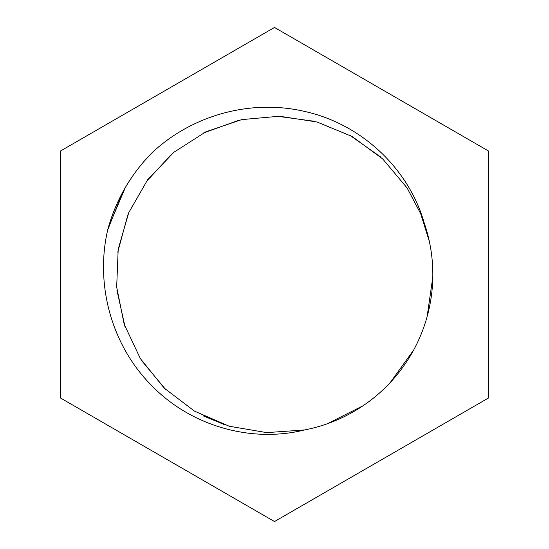 <?xml version="1.0" encoding="UTF-8"?>
<svg xmlns="http://www.w3.org/2000/svg" width="549" height="549" viewBox="0 0 549 549"><rect width="100%" height="100%" fill="white"/><g stroke="black" fill="none" stroke-linecap="round" stroke-linejoin="round"><path stroke-width="0.82" d="M380.347 156.76L349.658 135.129M314.399 121.288L276.758 116.168M238.98 120.21L203.24 133.091M171.631 154.152L145.972 182.014M127.828 214.892L117.74 252.128M116.978 290.414L124.98 326.634M141.745 360.768L165.62 389.467M203.096 415.806L225.179 424.96M327.259 423.787L363.04 405.766M390.298 382.488L413.692 349.967M427.101 316.718L432.811 277.067M432.832 274.5A158.332 158.332 0 0 0 424.144 222.764C408.168 167.122 359.828 123.141 303.501 111.193C250.385 99.053 192.191 115.256 152.409 152.416A172.654 172.654 0 0 0 107.728 229.811C94.881 284.986 111.852 345.932 151.936 385.844C190.633 425.633 250.55 443.359 304.517 429.963A158.332 158.332 0 0 0 432.832 274.5M152.498 152.341L148.717 156.232M125.323 187.573L108.359 227.519M152.574 152.265L144.62 160.74M122.365 192.871L107.693 229.949M429.332 241.388L420.678 213.685L407.138 188.012L382.728 158.949L352.129 136.488L317.048 122.002L279.537 116.23L241.732 119.607L205.8 131.835L173.834 152.299L147.626 179.756L128.74 212.683L118.2 249.143L116.676 287.065L124.177 324.274L140.366 358.607L164.22 388.129L194.442 411.091L229.242 426.237L266.656 432.619L304.517 429.963M60.548 150.975L60.548 398.025L274.5 521.55L488.452 398.025L488.452 150.975L274.5 27.45L60.548 150.975"/></g></svg>
